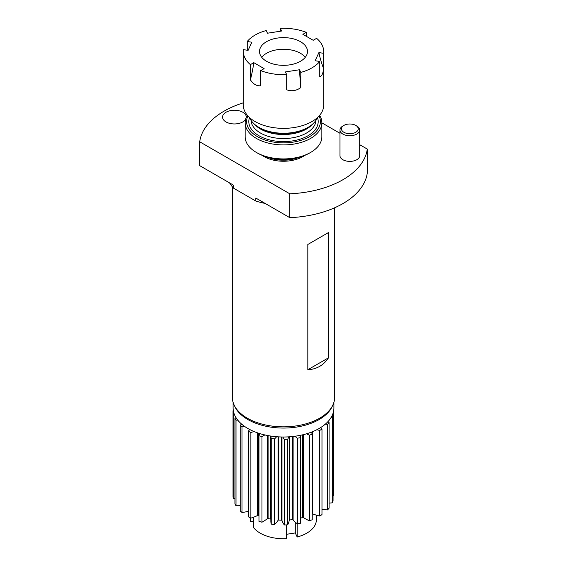<?xml version="1.0" encoding="UTF-8"?>
<svg xmlns="http://www.w3.org/2000/svg" width="567" height="567" viewBox="0 0 567 567"><rect width="100%" height="100%" fill="white"/><g stroke="black" fill="none" stroke-linecap="round" stroke-linejoin="round"><path stroke-width="0.85" d="M333.913 402.286L333.913 407.907A50.413 29.101 180 0 1 319.143 428.482A50.413 29.101 180 0 1 264.208 434.79A50.413 29.101 180 0 1 233.087 407.907L233.087 402.286M233.689 188.251L233.689 185.274L199.719 165.656L199.719 141.8L289.794 193.801L289.794 217.664L255.823 198.053L255.823 201.037L233.689 188.251A56.984 32.9 180 0 1 229.564 182.893M328.484 357.82C323.601 365.261 316.712 369.237 307.824 369.748L307.824 244.476L328.484 232.548L328.484 357.82L307.824 369.748M265.115 203.418A56.984 32.9 180 0 1 255.823 201.037M321.858 122.833L339.973 133.295M359.698 144.684L367.281 149.064L367.281 172.921A84.015 48.507 0 0 1 289.794 217.664M289.794 193.801A84.015 48.507 0 0 0 367.281 149.064M232.357 186.791L232.357 397.318A51.143 29.527 0 0 0 234.079 404.916A51.143 29.527 0 0 0 270.261 425.838A51.143 29.527 0 0 0 319.66 418.191A51.143 29.527 0 0 0 332.921 404.916A51.143 29.527 0 0 0 334.643 397.318L334.643 207.777M243.314 102.833A84.015 48.507 0 0 0 199.719 141.8M339.973 130.041L339.973 155.691A9.866 5.691 0 0 0 346.061 160.95A9.866 5.691 0 0 0 356.806 159.717A9.866 5.691 0 0 0 359.698 155.691L359.698 130.041A9.866 5.691 180 0 1 356.806 134.067A9.866 5.691 180 0 1 346.061 135.3A9.866 5.691 180 0 1 339.973 130.041A9.866 5.691 180 0 1 342.865 126.016L343.893 125.42A8.399 4.848 -0 0 0 343.893 132.281A8.399 4.848 -0 0 0 355.778 132.281A8.399 4.848 -0 0 0 355.778 125.42A8.399 4.848 -0 0 0 343.893 125.42M246.284 117.404A11.872 6.854 0 0 0 246.298 117.093A11.872 6.854 0 0 0 237.495 110.473A11.872 6.854 0 0 0 222.547 117.093A11.872 6.854 0 0 0 231.35 123.719A11.872 6.854 0 0 0 245.575 119.439M304.84 155.351A27.4 15.819 180 0 1 302.87 156.612A27.4 15.819 180 0 1 262.16 155.351M332.921 404.916L332.212 406.447A50.413 29.101 180 0 1 319.143 419.537A50.413 29.101 180 0 1 270.416 427.064A50.413 29.101 180 0 1 234.788 406.447L234.079 404.916M307.824 244.476L328.484 232.548M355.778 125.42L356.813 126.016A9.866 5.691 180 0 1 359.698 130.041M295.294 522.164L295.294 532.937L297.186 537.013A32.879 18.98 0 0 0 316.379 519.755L316.379 515.162M295.294 532.937L286.597 534.284M253.605 517.203L253.605 527.65A32.879 18.98 0 0 0 286.597 538.65L286.597 524.9M253.605 521.101L250.77 521.541L250.77 518.054M250.621 517.983L250.621 519.755A32.879 18.98 0 0 0 250.77 521.541M297.186 537.013L297.186 523.695M333.828 409.537A50.456 29.13 0 0 1 333.835 409.686A34.913 20.157 180 0 1 333.814 409.693L333.835 495.289A34.913 20.157 180 0 1 333.063 495.473M329.08 503.042A34.913 20.157 180 0 0 332.361 502.844A50.456 29.13 0 0 0 333.063 500.944L333.063 415.342A34.913 20.157 0 0 0 332.354 415.087M321.978 509.294A34.913 20.157 180 0 0 327.549 509.924A50.456 29.13 0 0 0 329.08 508.195L329.08 422.592A34.913 20.157 0 0 0 327.783 421.813M312.247 513.801A0.73 0.425 0 0 1 312.658 513.872A34.913 20.157 180 0 0 319.724 516.041A50.456 29.13 0 0 0 321.978 514.595L321.978 428.999A34.913 20.157 0 0 0 320.603 427.603M300.588 518.103A87.651 50.605 0 0 0 302.693 517.529A0.73 0.425 0 0 1 303.572 517.628A34.913 20.157 180 0 0 309.426 520.782A50.456 29.13 0 0 0 312.247 519.726L312.247 434.124A34.913 20.157 0 0 0 311.326 432.174M271.239 524.099L271.239 438.504A34.913 20.157 180 0 1 270.863 436.08L270.849 521.087A34.913 20.157 180 0 0 271.239 524.099A50.456 29.13 0 0 0 274.527 524.51A34.913 20.157 0 0 0 278.043 520.357A0.73 0.425 0 0 1 278.801 520.074A87.651 50.605 0 0 0 281.317 520.194A0.73 0.425 0 0 1 281.983 520.534A34.913 20.157 180 0 0 284.329 524.957A50.456 29.13 0 0 0 287.689 524.851A34.913 20.157 0 0 0 289.22 520.322A0.73 0.425 0 0 1 289.829 519.939A87.651 50.605 0 0 0 292.31 519.67A0.73 0.425 0 0 1 293.111 519.904A34.913 20.157 180 0 0 297.356 523.823A50.456 29.13 0 0 0 300.553 523.221A34.913 20.157 0 0 0 300.588 522.292L300.588 436.689A34.913 20.157 0 0 0 300.51 435.3M270.849 519.223A0.73 0.425 0 0 0 270.466 519.053L270.466 436.016M261.975 522.207L261.975 436.604A50.456 29.13 0 0 1 258.977 435.718L258.977 521.321A50.456 29.13 0 0 0 261.975 522.207A34.913 20.157 0 0 0 267.234 518.72A0.73 0.425 0 0 1 268.092 518.564A87.651 50.605 0 0 0 270.466 519.053M250.876 518.11L250.876 432.508A50.456 29.13 0 0 1 248.381 431.203L248.381 516.806A50.456 29.13 0 0 0 250.876 518.11A34.913 20.157 0 0 0 257.517 515.531A0.73 0.425 0 0 1 258.417 515.502A87.651 50.605 0 0 0 258.977 515.729M241.684 424.159A34.913 20.157 180 0 0 240.181 425.25L240.181 510.853A50.477 29.144 0 0 0 242.01 512.49A34.913 20.157 0 0 0 248.381 511.299M235.992 505.736L235.992 420.14A50.477 29.144 0 0 1 234.951 418.269L234.951 503.872A50.477 29.144 0 0 0 235.992 505.736A34.913 20.157 0 0 0 240.181 505.7M233.2 498.322L233.2 412.726A50.477 29.144 0 0 1 233.03 410.749L233.03 496.352A50.477 29.144 0 0 0 233.2 498.322A34.913 20.157 0 0 0 234.951 498.613M235.992 420.14A34.913 20.157 0 0 0 237.771 420.154M234.951 418.269A34.913 20.157 180 0 1 236.078 417.773M233.2 412.726A34.913 20.157 0 0 0 233.817 412.833M332.361 502.844L332.361 417.241A50.456 29.13 0 0 0 333.063 415.342M332.361 417.241A34.913 20.157 180 0 1 331.192 417.333M327.549 509.924L327.549 424.322A50.456 29.13 0 0 0 329.08 422.592M327.549 424.322A34.913 20.157 180 0 1 325.345 424.137M319.724 516.041L319.724 430.438A50.456 29.13 0 0 0 321.978 428.999M319.724 430.438A34.913 20.157 180 0 1 316.889 429.708M309.426 520.782L309.426 435.18A50.456 29.13 0 0 0 312.247 434.124M309.426 435.18A34.913 20.157 180 0 1 306.52 433.798M300.553 523.221L300.553 437.618A34.913 20.157 0 0 0 300.588 436.689M297.356 523.823L297.356 438.22A50.456 29.13 0 0 0 300.553 437.618M297.356 438.22A34.913 20.157 180 0 1 294.946 436.25M287.689 524.851L287.689 439.255A34.913 20.157 0 0 0 288.731 436.852M284.329 524.957L284.329 439.354A50.456 29.13 0 0 0 287.689 439.255M284.329 439.354A34.913 20.157 180 0 1 282.848 437.008M274.527 524.51L274.527 438.908A34.913 20.157 0 0 0 276.618 436.739M271.239 438.504A50.456 29.13 0 0 0 274.527 438.908M261.975 436.604A34.913 20.157 0 0 0 264.803 434.932M258.977 435.718A34.913 20.157 180 0 1 259.615 433.535M250.876 432.508A34.913 20.157 0 0 0 253.931 431.48M248.381 431.203A34.913 20.157 180 0 1 249.7 429.495M242.01 512.49L242.01 426.887A34.913 20.157 0 0 0 244.696 426.483M240.181 425.25A50.477 29.144 0 0 0 242.01 426.887M317.329 117.681A34.7 20.036 180 0 1 308.037 127.384L308.037 127.384A34.7 20.036 180 0 1 258.963 127.384A34.7 20.036 180 0 1 249.671 117.681M247.226 41.497A40.186 23.197 180 0 1 266.214 30.533L267.461 33.219L281.572 31.029L280.332 28.35A40.186 23.197 180 0 1 306.272 32.362L302.87 34.325L313.204 40.292L316.606 38.329A40.186 23.197 180 0 1 322.311 45.473A40.186 23.197 180 0 1 323.686 51.477L323.686 105.164A40.186 23.197 180 0 1 288.745 128.163A40.186 23.197 180 0 1 244.689 111.167A40.186 23.197 180 0 1 243.314 105.164L243.314 51.477A40.186 23.197 180 0 1 243.441 49.648L248.091 50.364L251.868 42.22L247.226 41.497L247.226 50.229M280.332 28.35L280.332 31.228M306.272 32.362L306.272 36.288M318.909 52.589L323.559 53.305L323.559 68.479A115.066 90.755 -155.1 0 1 318.909 52.589L315.132 60.74L319.774 61.456L319.774 76.63C321.886 76.056 323.147 73.341 323.559 68.479M299.539 69.741L300.786 72.42L300.786 87.594A115.066 24.317 -98.8 0 1 299.539 69.741L285.428 71.924L286.668 74.603L286.668 89.777C291.601 91.556 296.307 90.826 300.786 87.594M253.796 62.661L264.13 68.628L260.728 70.591L260.728 85.766C256.66 86.149 253.215 84.157 250.394 79.798A115.066 66.438 -60 0 0 253.796 62.661L250.394 64.624L250.394 79.798M323.686 51.477A40.186 23.197 180 0 1 323.559 53.305M319.774 61.456A40.186 23.197 180 0 1 300.786 72.42M286.668 74.603A40.186 23.197 180 0 1 260.728 70.591M250.394 64.624A40.186 23.197 180 0 1 244.689 57.48A40.186 23.197 180 0 1 243.314 51.477M289.709 64.865A23.998 13.856 0 0 0 307.498 51.477A23.998 13.856 0 0 0 283.5 37.62A23.998 13.856 0 0 0 259.502 51.477A23.998 13.856 0 0 0 289.709 64.865M306.945 128.014L308.037 127.384L306.945 128.014A33.155 19.143 180 0 1 260.055 128.014L258.963 127.384M319.086 115.944A36.898 21.298 180 0 1 309.589 136.633A36.898 21.298 180 0 1 264.966 139.985A36.898 21.298 180 0 1 247.914 115.944M319.625 115.321A38.358 22.141 180 0 1 321.858 122.763A38.358 22.141 180 0 1 310.624 138.419A38.358 22.141 180 0 1 268.822 143.224A38.358 22.141 180 0 1 245.142 122.763A38.358 22.141 180 0 1 247.375 115.321M321.858 122.763L321.858 136.782A38.358 22.141 180 0 1 310.624 152.438L310.624 152.438A38.358 22.141 180 0 1 256.376 152.438A38.358 22.141 180 0 1 245.142 136.782L245.142 122.763M309.589 153.033L310.624 152.438L309.589 153.033A36.898 21.298 180 0 1 257.411 153.033L256.376 152.438M305.287 57.295A23.998 13.856 0 0 0 283.5 49.251A23.998 13.856 0 0 0 261.713 57.295M312.658 513.872L312.658 431.643M311.758 432.997L311.758 432.004M303.572 517.628L303.572 434.598M302.693 517.529L302.693 434.818M293.111 519.904L293.111 436.477M292.31 519.67L292.31 436.562M289.829 519.939L289.829 436.781M289.22 520.322L289.22 436.817M281.983 520.534L281.983 436.994M281.317 520.194L281.317 436.98M278.801 520.074L278.801 436.881M278.043 520.357L278.043 436.838M268.092 518.564L268.092 435.612M267.234 518.72L267.234 435.449M258.417 515.502L258.417 433.153M257.517 515.531L257.517 432.848M312.545 124.187A32.51 18.768 180 0 1 306.492 129.021A32.51 18.768 180 0 1 254.455 124.187M316.003 120.239A32.51 18.768 180 0 1 306.492 133.054A32.51 18.768 180 0 1 271.43 137.207A32.51 18.768 180 0 1 250.997 120.239M317.492 117.539A34.7 20.036 180 0 1 308.037 135.74A34.7 20.036 180 0 1 267.043 139.206A34.7 20.036 180 0 1 249.508 117.539M294.904 158.236A27.032 15.607 180 0 1 272.096 158.236M299.567 157.151A27.11 15.649 180 0 1 267.433 157.151"/></g></svg>
